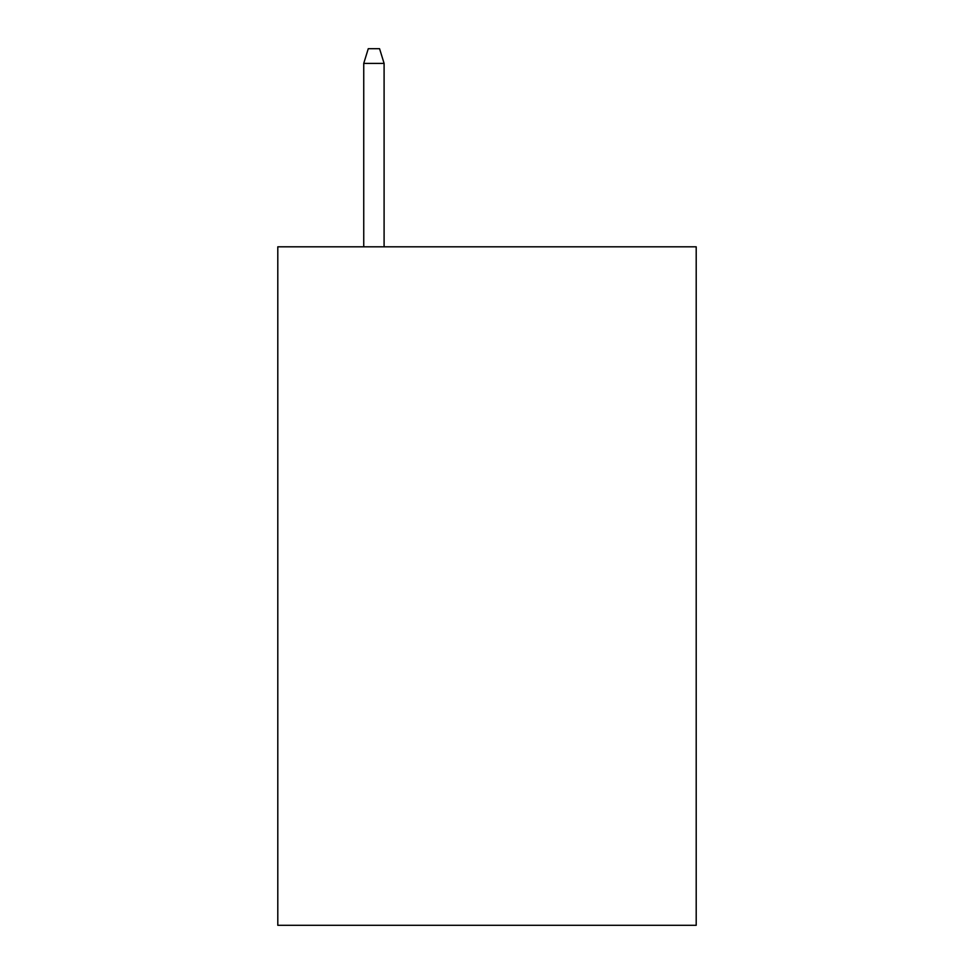 <?xml version="1.0" encoding="UTF-8"?>
<svg xmlns="http://www.w3.org/2000/svg" width="974" height="974" viewBox="0 0 974 974"><rect width="100%" height="100%" fill="white"/><g stroke="black" fill="none" stroke-linecap="round" stroke-linejoin="round"><path stroke-width="1.46" d="M696.203 246.812L696.203 925.3L277.797 925.3L277.797 246.812L696.203 246.812M384.097 246.812L384.097 63.395L363.74 63.395L363.74 246.812M363.74 63.395L368.269 48.7L379.568 48.7L384.097 63.395"/></g></svg>
